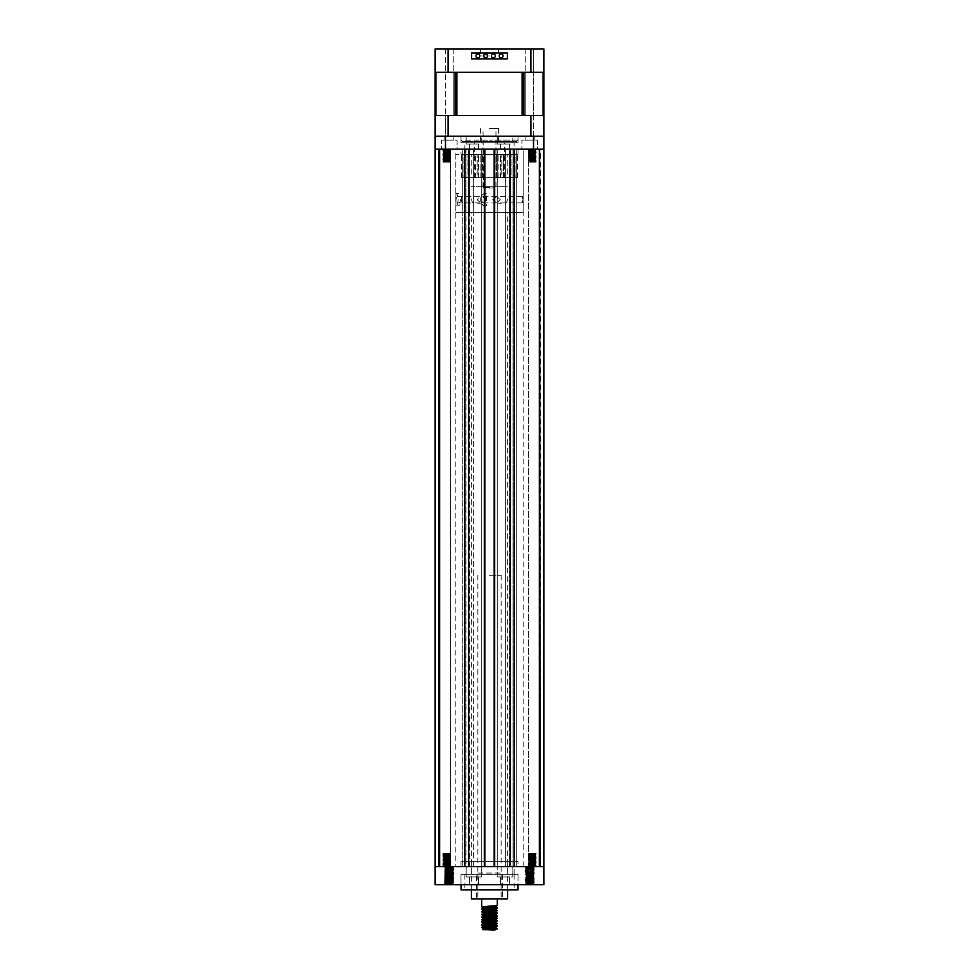 <?xml version="1.0" encoding="UTF-8"?>
<svg xmlns="http://www.w3.org/2000/svg" width="979" height="979" viewBox="0 0 979 979"><rect width="100%" height="100%" fill="white"/><g stroke="black" fill="none" stroke-linecap="round" stroke-linejoin="round"><path stroke-width="0.73" stroke-dasharray="4.89 3.67" d="M464.768 866.599L465.098 149.175L439.608 149.175L468.66 149.175L468.66 866.599L484.838 866.599L484.838 149.175L484.838 866.599L484.838 149.175L481.729 149.175L484.838 149.175M484.838 866.599L484.324 149.175L464.768 149.175M455.835 866.599L462.308 866.599L462.308 149.175L455.835 149.175L473.359 149.175L466.028 149.175L466.028 866.599L473.359 866.599L466.028 866.599L466.028 149.175L462.308 149.175L462.308 866.599L455.835 866.599L455.835 149.175M513.902 149.175L539.392 149.175L513.902 149.175L514.183 866.599L513.902 149.175M513.902 866.599L539.392 866.599L513.902 866.599M528.354 162.135L529.064 160.409L535.415 159.785L529.052 159.136L535.415 158.488L529.052 157.839L535.415 157.191L529.052 156.542L535.415 155.894L529.052 155.257L535.415 154.609L529.052 153.96L535.415 153.311L529.052 152.663L535.415 152.014L529.052 151.366L535.403 150.693L529.052 150.068L528.354 149.175L536.125 149.175L528.354 149.175L536.125 149.175L528.354 149.175L528.354 150.472L529.052 150.068L528.354 149.346L528.354 150.472L535.415 150.399L528.366 149.359L536.125 149.995L536.125 149.175L536.125 149.995L528.354 149.346L536.125 149.995L528.354 150.644L536.125 151.121L528.354 150.472L536.125 149.995L529.052 151.047L535.403 150.411L529.052 151.366L535.403 151.99L528.366 150.656L535.403 150.693L528.354 151.769L536.125 151.121L528.354 150.644L536.125 151.28L528.354 151.769L536.125 152.418L528.354 151.769L536.125 151.28L529.052 152.332L535.403 151.708L529.052 152.663L535.415 153.311L528.366 151.953L535.403 151.99L528.354 153.067L536.125 152.418L528.354 151.929L535.415 152.981L529.052 153.96L536.125 152.577L528.354 153.067L536.125 153.715L528.354 153.067L536.125 152.577L529.052 153.63L535.415 154.609L528.354 153.226L536.125 153.874L535.403 153.287L528.354 154.364L536.125 153.715L528.354 153.226L535.415 154.278L529.052 155.257L536.125 153.874L528.354 154.364L536.125 155.012L528.354 154.364L536.125 153.874L529.052 154.927L535.403 155.881L528.354 154.523L536.125 155.171L535.403 154.584L528.354 155.661L536.125 155.012L528.354 154.523L536.125 155.171L528.366 155.637L536.125 156.297L528.354 155.661L536.125 155.171L529.052 156.224L535.403 155.6L529.052 156.542L535.403 157.178L528.366 155.832L535.403 155.881L528.354 156.946L536.125 156.297L528.354 155.82L536.125 156.469L528.354 157.117L529.064 156.53L536.125 157.595L535.403 157.178L536.1 156.481L528.354 156.946L536.125 157.595L529.052 157.521L535.403 156.885L529.052 157.521L535.403 158.463L528.354 157.117L536.125 157.766L528.354 158.243L536.125 157.595L528.354 157.117L536.125 157.766L529.064 157.815L536.125 158.892L528.354 158.243L536.125 157.766L529.052 158.818L535.403 158.182L529.052 159.136L535.403 159.761L528.366 158.427L535.403 158.463L528.354 159.54L536.125 158.892L528.354 158.402L536.125 159.051L528.354 159.699L529.064 159.112L536.125 160.189L528.354 159.54L536.125 159.051L528.354 160.837L535.403 159.761L528.354 159.699L536.125 160.348L528.354 160.837L536.125 161.486L528.354 160.837L536.125 160.348L528.354 160.997L529.052 161.4L528.354 162.135L528.354 160.997L535.415 160.752L528.366 159.724L536.1 160.372L529.052 161.731L535.415 161.082L529.052 160.103L535.415 161.082L528.354 162.135L535.403 161.058L536.125 162.135L528.354 162.135L536.125 162.135L536.125 161.486L528.354 162.135L536.125 162.135L528.354 162.135M442.875 162.135L443.597 160.409L449.948 159.785L443.585 159.136L449.948 158.488L443.585 157.839L449.948 157.191L443.585 156.542L449.948 155.894L443.585 155.257L449.948 154.609L443.585 153.96L449.948 153.311L443.585 152.663L449.948 152.014L443.585 151.366L449.936 150.693L443.585 150.068L442.875 149.175L450.646 149.175L442.875 149.175L450.646 149.175L442.875 149.175L442.875 150.472L443.585 150.068L442.875 149.346L442.875 150.472L449.948 150.717L442.9 149.359L450.646 149.995L450.646 149.175L450.646 149.995L442.875 149.346L449.948 150.399L443.585 151.366L450.646 149.995L442.875 150.644L450.646 151.121L442.875 150.472L450.646 149.995L442.9 150.656L450.646 151.28L449.936 150.693L442.875 151.769L450.646 151.121L442.875 150.644L449.948 151.696L443.597 151.06L449.948 152.014L443.597 152.638L450.646 151.28L442.875 151.769L450.646 152.418L442.875 151.769L450.646 151.28L442.9 151.953L450.646 152.577L449.936 151.99L442.875 153.067L443.597 152.638L442.9 151.953L450.646 152.418L442.875 153.067L449.948 152.981L443.597 152.357L449.948 152.981L443.597 153.936L450.646 152.577L442.875 153.226L450.646 153.715L442.875 153.067L450.646 152.577L442.875 153.226L450.634 153.691L442.875 154.364L443.597 153.936L442.875 153.226L450.646 153.874L442.875 154.364L449.948 154.609L443.597 153.654L449.948 154.278L443.597 155.233L450.646 153.874L442.875 154.364L450.646 155.012L442.875 154.364L450.646 153.874L442.875 154.523L450.646 155.012L442.875 155.661L450.646 155.012L442.875 154.523L449.948 155.575L443.597 154.951L449.948 155.894L443.597 156.53L450.646 155.171L442.9 155.637L450.646 156.297L442.875 155.661L450.646 155.171L443.585 156.224L449.948 157.191L442.9 155.832L449.936 155.881L442.875 156.946L450.646 156.297L442.875 155.82L449.948 156.873L443.585 157.839L450.646 156.469L443.597 156.53L450.646 157.595L442.875 156.946L450.646 156.469L443.585 157.521L449.948 158.488L442.9 157.13L450.646 157.766L442.875 158.243L450.646 157.595L442.875 157.117L449.948 158.17L443.585 159.136L450.646 157.766L443.597 157.815L450.646 158.892L442.875 158.243L450.646 157.766L442.9 158.427L450.646 159.051L449.936 158.463L442.875 159.54L450.646 158.892L442.875 158.402L449.948 159.455L443.597 158.831L449.948 159.785L443.597 160.409L450.646 159.051L442.875 159.699L443.597 159.112L450.646 160.189L442.875 159.54L450.646 159.051L442.9 159.724L450.646 160.348L449.936 159.761L442.875 160.837L443.597 160.409L442.9 159.724L450.646 160.189L442.875 160.837L450.646 161.486L442.875 160.837L450.646 160.348L442.875 160.997L443.585 161.4L442.875 162.135L442.875 160.997L449.948 160.752L443.597 160.128L450.634 160.372L443.585 161.731L449.948 161.082L443.585 160.434L449.948 161.082L442.875 162.135L449.936 161.058L450.646 162.135L442.875 162.135L450.646 162.135L450.646 161.486L442.875 162.135L450.646 162.135L442.875 162.135M536.125 853.651L535.403 855.365L529.052 855.989L535.415 856.637L529.052 857.286L535.415 857.934L529.052 858.583L535.415 859.232L529.052 859.88L535.415 860.529L529.052 861.177L535.415 861.826L529.052 862.475L535.415 863.111L529.052 863.759L535.415 864.408L529.064 865.081L535.415 865.705L536.125 866.599L528.354 866.599L536.125 866.599L528.354 866.599L536.125 866.599L536.125 865.301L535.415 865.705L536.125 866.439L536.125 865.301L529.052 865.057L536.1 866.415L528.354 865.791L528.354 866.599L528.354 149.175L540.004 149.175L528.354 149.175L528.354 866.599L528.354 865.791L536.125 866.439L529.052 865.387L535.415 864.408L528.354 865.791L536.125 865.301L528.354 864.653L536.125 865.301L528.354 865.791L535.415 864.738L529.052 863.759L536.1 865.118L529.064 865.081L536.125 864.004L528.354 864.653L536.125 865.142L529.052 864.09L535.403 863.135L528.354 864.494L536.125 864.004L528.354 863.356L536.125 864.004L528.354 864.494L536.1 863.833L528.354 863.197L529.064 863.784L536.125 862.707L535.403 863.135L536.1 863.833L528.354 863.356L536.125 862.707L529.052 862.793L535.403 863.417L529.052 862.793L535.403 861.838L528.354 863.197L536.125 862.548L528.354 862.058L536.125 862.707L528.354 863.197L536.1 862.536L528.354 861.899L529.064 862.487L536.125 861.422L535.403 861.838L536.1 862.536L528.354 862.058L536.125 861.422L529.052 861.496L535.403 862.12L529.052 861.496L535.403 860.541L528.354 861.899L536.125 861.251L528.354 860.774L536.125 861.422L528.354 861.899L536.125 861.251L528.366 860.786L536.125 860.125L528.354 860.774L536.125 861.251L529.052 860.198L535.403 860.835L529.052 859.88L535.403 859.256L528.354 860.602L536.125 860.125L528.354 859.476L536.125 860.125L528.354 860.602L536.1 859.941L528.354 859.317L529.064 859.905L536.125 858.828L528.354 859.476L536.125 859.954L529.052 858.913L535.403 859.538L529.052 858.583L535.415 857.934L528.354 859.317L535.403 859.256L528.354 858.179L536.125 858.828L528.354 859.317L535.415 858.265L529.052 857.286L536.1 858.644L528.354 858.02L536.125 857.531L528.354 858.179L536.125 858.669L529.052 857.616L535.415 856.637L528.354 858.02L535.403 857.959L528.354 856.882L536.125 857.531L528.354 858.02L535.415 856.968L529.052 855.989L536.1 857.347L528.354 856.723L536.125 856.233L528.354 856.882L536.125 857.371L529.052 856.319L535.403 855.365L528.354 856.723L536.125 856.074L535.403 856.662L528.354 855.585L536.125 856.233L528.354 856.723L536.1 856.062L528.354 855.426L529.064 856.013L536.125 854.936L535.403 855.365L536.1 856.062L528.354 855.585L536.125 854.936L528.354 854.3L536.125 854.936L528.354 855.426L536.125 854.777L535.415 854.373L536.125 853.651L536.125 854.777L529.052 855.022L535.403 855.646L528.366 855.413L535.415 854.055L529.052 854.704L535.415 855.352L529.052 854.704L536.125 853.651L529.064 854.716L528.354 853.651L536.125 853.651L528.354 853.651L528.354 854.3L536.125 853.651L528.354 853.651L536.125 853.651M450.646 853.651L449.936 855.365L443.585 855.989L449.948 856.637L443.585 857.286L449.948 857.934L443.585 858.583L449.948 859.232L443.585 859.88L449.948 860.529L443.585 861.177L449.948 861.826L443.585 862.475L449.948 863.111L443.585 863.759L449.948 864.408L443.597 865.081L449.948 865.705L450.646 866.599L442.875 866.599L450.646 866.599L442.875 866.599L450.646 866.599L450.646 149.175L438.996 149.175L450.646 149.175L450.646 866.599L450.646 865.301L449.948 865.705L450.646 866.439L450.646 865.301L443.585 865.387L450.634 866.415L442.875 865.791L442.875 866.599L442.875 865.791L450.646 866.439L442.875 865.791L450.646 865.142L442.875 864.653L450.646 865.301L442.875 865.791L449.948 864.738L443.597 865.363L449.948 864.408L443.597 863.784L450.634 865.118L443.597 865.081L450.646 864.004L442.875 864.653L450.646 865.142L442.875 864.494L450.634 864.029L442.875 863.356L450.646 864.004L442.875 864.494L449.948 863.441L443.597 864.065L449.948 863.111L443.597 862.487L450.634 863.833L443.597 863.784L450.646 862.707L442.875 863.356L450.646 863.845L443.585 862.793L449.948 861.826L442.875 863.197L450.646 862.707L442.875 862.058L450.646 862.707L442.875 863.197L449.948 862.144L443.585 861.177L450.634 862.536L443.597 862.487L450.646 861.422L442.875 862.058L450.646 862.548L443.585 861.496L449.948 860.529L442.875 861.899L450.646 861.422L442.875 860.774L450.646 861.422L442.875 861.899L449.948 860.847L443.585 859.88L450.646 861.251L442.875 860.602L443.597 861.19L450.646 860.125L442.875 860.774L450.646 861.251L442.875 860.602L450.634 860.137L442.875 859.476L450.646 860.125L442.875 860.602L449.948 859.55L443.597 860.186L449.948 859.232L443.597 858.607L450.634 859.941L443.597 859.905L450.646 858.828L442.875 859.476L450.646 859.954L442.875 859.317L450.646 858.828L442.875 858.179L443.597 858.607L442.9 859.293L450.646 858.828L442.875 858.179L449.948 857.934L443.597 858.889L449.948 858.265L443.597 857.31L450.646 858.669L442.875 858.179L450.646 857.531L442.875 858.179L450.646 858.669L442.875 858.02L450.646 857.531L442.875 856.882L443.597 857.31L442.875 858.02L450.646 857.531L442.875 856.882L449.948 856.637L443.597 857.592L449.948 856.968L443.597 856.013L450.646 857.371L442.875 856.723L450.646 856.233L442.875 856.882L450.646 857.371L442.875 856.723L450.646 856.074L449.936 856.662L442.875 855.585L450.646 856.233L442.875 856.723L450.646 854.936L443.597 856.013L450.646 856.074L442.875 855.426L450.646 854.936L442.875 854.3L450.646 854.936L442.875 855.426L450.646 854.777L449.948 854.373L450.646 853.651L450.646 854.777L443.585 855.022L450.634 856.062L442.9 855.413L449.948 854.055L443.585 854.704L449.948 855.67L443.585 854.704L450.646 853.651L443.597 854.716L442.875 853.651L450.646 853.651L442.875 853.651L442.875 854.3L450.646 853.651L442.875 853.651L450.646 853.651M435.117 866.599L435.117 149.175L435.117 866.599L438.996 866.599L438.996 149.175L438.996 866.599L438.996 149.175L438.996 866.599L450.646 866.599L438.482 866.599L438.482 149.175L438.482 866.599L435.117 866.599L465.098 866.599L435.117 866.599L435.117 884.722L543.883 884.722L543.883 149.175L543.883 866.599L543.883 149.175L539.392 149.175L543.883 149.175L540.004 149.175L540.518 866.599L540.004 149.175L540.004 866.599L528.354 866.599L540.518 866.599L540.518 149.175L543.883 149.175L543.883 136.228L435.117 136.228L435.117 866.599L453.24 866.599L445.469 866.599L453.24 866.599L445.469 867.247L445.469 866.599L533.531 866.599L525.76 866.599L533.531 866.599L525.76 867.247L525.76 866.599L533.531 866.599L525.76 866.599L525.76 867.247L533.531 867.896L533.531 866.599L525.76 867.247L533.531 867.896L525.76 868.544L533.531 868.862L525.76 869.511L533.531 870.16L525.76 870.808L533.531 871.457L525.76 872.105L533.531 872.742L525.76 873.39L533.531 874.039L525.76 874.688L533.531 875.336L525.76 875.985L533.531 876.633L525.76 877.282L533.531 877.93L525.76 878.579L533.531 879.228L525.76 879.864L533.531 880.513L525.76 881.161L533.531 881.81L525.76 882.458L533.531 883.107L525.772 883.768L533.531 884.404L525.76 884.074L533.543 884.722L525.185 884.722L533.543 884.722L525.76 884.074L533.531 883.425L525.76 884.074L533.531 883.425L525.76 882.458L533.531 883.425L525.76 882.789L533.531 882.14L525.76 882.789L533.531 882.14L525.76 881.161L533.531 882.14L525.76 881.492L533.531 880.843L525.76 881.492L533.531 880.843L525.76 879.864L533.531 880.843L525.76 880.194L533.531 879.546L525.76 880.194L533.531 879.546L525.76 878.579L533.531 879.546L525.76 878.897L533.531 878.249L525.76 878.897L533.531 878.249L525.76 877.282L533.531 878.249L525.76 877.6L533.531 876.951L525.76 877.6L533.531 876.951L525.76 875.985L533.531 876.951L525.76 876.303L533.531 875.667L525.76 876.303L533.531 875.667L525.76 874.688L533.531 875.667L525.76 875.018L533.531 874.369L525.76 875.018L533.531 874.369L525.76 873.39L533.531 874.369L525.76 873.721L533.531 873.072L525.76 873.721L533.531 873.072L525.76 872.105L533.531 873.072L525.76 872.424L533.531 871.775L525.76 872.424L533.531 871.775L525.76 870.808L533.531 871.775L525.76 871.126L533.531 870.478L525.76 871.126L533.531 870.478L525.76 869.511L533.531 870.478L525.76 869.829L533.531 869.181L525.76 869.829L533.531 869.181L525.76 868.214L533.518 867.59L533.531 866.599L533.531 884.722M481.729 866.599L481.729 149.175L497.271 149.175L494.676 149.175L497.271 149.175L497.271 866.599L497.271 149.175L497.271 866.599L494.676 866.599L497.271 866.599L497.271 149.175L481.729 149.175L481.729 866.599L512.812 866.599L481.729 866.599L481.729 149.175L481.729 866.599L466.188 866.599L481.729 866.599L466.188 866.599L481.729 866.599L481.729 876.951L466.188 876.951L466.188 866.599L466.188 876.951L481.729 876.951L481.729 866.599M494.162 866.599L494.162 149.175L494.162 866.599L514.232 866.599L510.34 866.599L510.34 149.175L514.232 149.175L494.162 149.175L494.162 866.599L494.162 149.175M543.369 866.599L539.392 866.599L543.883 866.599L543.369 149.175L543.369 866.599M435.631 149.175L438.482 149.175L435.117 149.175L435.631 866.599L435.631 149.175M473.359 866.599L473.359 149.175L469.639 149.175L509.361 149.175L469.639 149.175L473.359 149.175L473.359 866.599L469.639 866.599L469.639 149.175L469.639 866.599L509.361 866.599L473.359 866.599M509.361 866.599L509.361 149.175L505.641 149.175L512.972 149.175L505.641 149.175L505.641 866.599L512.972 866.599L505.641 866.599L505.641 149.175L509.361 149.175L509.361 866.599L505.641 866.599L509.361 866.599M512.972 866.599L512.972 149.175L523.165 149.175L512.972 149.175L512.972 866.599L516.692 866.599L516.692 149.175L516.692 866.599L523.165 866.599L512.972 866.599M462.308 866.599L466.028 866.599L462.308 866.599M514.183 866.599L514.232 149.175L514.183 866.599M439.608 149.175L435.117 149.175L439.608 149.175L439.608 866.599M503.965 889.911L464.89 889.911L503.965 889.911M503.965 874.369L464.89 874.369L503.965 874.369M472.747 874.369L517.989 874.369L472.747 874.369M517.989 889.911L461.011 889.911M500.159 874.369L471.376 874.369L500.159 874.369M500.159 861.422L471.376 861.422L500.159 861.422M475.035 861.422L514.11 861.422L475.035 861.422M517.989 874.369L517.989 884.722L461.011 884.722L517.989 884.722L517.989 874.369L461.011 874.369L461.011 884.722L461.011 874.369L517.989 874.369M497.271 876.951L497.271 866.599L497.271 876.951L512.812 876.951L512.812 866.599L512.812 876.951L497.271 876.951M481.729 876.951L466.188 876.951L481.729 876.951M517.989 861.422L461.011 861.422L517.989 861.422L517.989 866.599L461.011 866.599L517.989 866.599M461.011 861.422L461.011 866.599M500.502 884.722L500.502 876.951L509.569 876.951L500.502 876.951L509.569 876.951L500.502 876.951L500.502 884.722L509.569 884.722L509.569 876.951L509.569 884.722L500.502 884.722M469.43 884.722L469.43 876.951L478.498 876.951L469.43 876.951L478.498 876.951L469.43 876.951L469.43 884.722L478.498 884.722L478.498 876.951L478.498 884.722L469.43 884.722M445.469 884.074L453.24 884.722L445.469 883.756L453.24 883.107L445.469 884.074L453.253 884.722L444.894 884.722L453.253 884.722L445.469 884.074L453.24 883.425L445.469 882.458L453.24 883.107L445.469 884.074M445.469 882.789L453.24 881.81L445.469 882.789L453.24 883.425L445.469 882.789L453.24 882.14L445.469 881.161L453.24 881.81L445.469 882.789M445.469 881.492L453.24 880.513L445.469 881.161L453.24 882.14L445.469 881.492L453.24 880.513L445.469 879.864L453.24 880.513L445.469 881.492M445.469 880.194L453.24 879.228L445.469 879.864L453.24 880.843L445.469 880.194L453.24 879.228L445.469 878.579L453.24 879.228L445.469 880.194M445.469 878.897L453.24 877.93L445.469 878.579L453.24 879.546L445.469 878.897L453.24 877.93L445.469 877.282L453.24 877.93L445.469 878.897M445.469 877.6L453.24 876.633L445.469 877.282L453.24 878.249L445.469 877.6L453.24 876.633L445.469 875.985L453.24 876.633L445.469 877.6M445.469 876.303L453.24 875.336L445.469 875.985L453.24 876.951L445.469 876.303L453.24 875.336L445.469 874.688L453.24 875.336L445.469 876.303M445.469 875.018L453.24 874.039L445.469 874.688L453.24 875.667L445.469 875.018L453.24 874.039L445.469 873.39L453.24 874.039L445.469 875.018M445.469 873.721L453.24 872.742L445.469 873.39L453.24 874.369L445.469 873.721L453.24 872.742L445.469 872.105L453.24 872.742L445.469 873.721M445.469 872.424L453.24 871.457L445.469 872.105L453.24 873.072L445.469 872.424L453.24 871.457L445.469 870.808L453.24 871.457L445.469 872.424M445.469 871.126L453.24 870.16L445.469 870.808L453.24 871.775L445.469 871.126L453.24 870.16L445.469 869.511L453.24 870.16L445.469 871.126M445.469 869.829L453.24 868.862L445.469 869.511L453.24 870.478L445.469 869.829L453.24 868.862L445.469 868.214L453.24 868.862L445.469 869.829M445.469 868.544L453.24 867.565L453.24 866.599L445.469 866.599L445.469 867.247L453.24 867.896L453.24 866.599L445.469 867.247L453.24 867.896L445.469 868.544L453.24 869.181L445.469 868.544L453.24 867.565L445.469 868.544M445.482 867.223L453.938 868.3L444.772 868.948L453.938 869.597L444.772 870.233L453.938 870.882L444.772 871.53L453.938 872.179L444.772 872.827L453.938 873.476L444.772 874.125L453.938 874.773L444.772 875.422L453.938 876.07L444.772 876.719L453.938 877.355L444.772 878.004L453.938 878.652L444.772 879.301L453.938 879.95L444.772 880.598L453.938 881.247L444.772 881.895L453.938 882.544L444.772 883.193L453.938 883.841L444.772 884.649L453.228 884.416L444.784 883.364L453.228 883.413L444.772 883.193L445.482 883.768L453.926 882.715L445.482 882.764L453.938 882.703L445.482 882.471L453.926 881.418L445.482 881.467L453.938 881.247L453.228 881.834L444.784 880.77L453.228 880.819L444.772 880.598L445.482 881.186L453.926 880.121L445.482 880.182L453.938 879.95L453.228 880.537L444.784 879.485L453.926 879.937L444.772 879.301L445.482 879.888L453.926 878.836L445.482 878.885L453.938 878.652L453.228 879.24L444.784 878.187L453.926 878.64L444.772 878.004L445.482 878.591L453.926 877.539L445.482 877.588L453.938 877.355L453.228 877.943L444.784 876.89L453.926 877.343L444.772 876.719L445.482 877.294L453.926 876.242L445.482 876.291L453.938 876.07L444.784 875.593L453.926 876.046L444.772 875.422L445.482 875.997L453.926 874.945L445.482 874.993L453.938 874.773L453.228 875.348L444.784 874.296L453.228 874.345L444.772 874.125L445.482 874.712L453.926 873.647L445.482 873.696L453.938 873.476L453.228 874.063L444.784 872.999L453.228 873.06L444.772 872.827L445.482 873.415L453.926 872.362L445.482 872.411L453.938 872.179L453.228 872.766L444.784 871.714L453.228 871.763L444.772 871.53L445.482 872.118L453.926 871.065L445.482 871.114L453.938 870.882L453.228 871.469L444.784 870.417L453.228 870.466L444.772 870.233L445.482 870.82L453.926 869.768L445.482 869.817L453.938 869.597L444.784 869.119L453.926 869.572L444.772 868.948L445.482 869.523L453.926 868.471L445.482 868.52L453.938 868.3L453.228 868.875L444.784 867.822L453.228 867.871L444.772 867.651L445.482 868.226L453.938 867.161L444.772 867.651L453.938 867.002L445.482 867.223M525.76 868.544L533.531 869.181L525.76 868.544L533.531 867.565L525.76 868.544M533.518 867.871L525.062 868.948L534.228 869.597L525.062 870.233L534.228 870.882L525.062 871.53L534.228 872.179L525.062 872.827L534.228 873.476L525.062 874.125L534.228 874.773L525.062 875.422L534.228 876.07L525.062 876.719L534.228 877.355L525.062 878.004L534.228 878.652L525.062 879.301L534.228 879.95L525.062 880.598L534.228 881.247L525.062 881.895L534.228 882.544L525.062 883.193L534.228 883.841L525.185 884.722L534.216 884.013L525.772 884.061L534.228 884L525.062 883.352L534.228 882.703L525.062 882.055L534.228 881.406L525.062 880.757L534.228 880.109L525.062 879.46L534.216 878.836L525.062 879.46L534.216 878.836L525.062 878.175L534.228 877.527L525.062 876.878L534.228 876.229L525.062 875.581L534.228 874.932L525.062 874.125L525.772 874.712L534.216 873.647L525.062 874.284L534.228 873.476L525.772 873.415L534.216 872.362L525.772 872.411L534.228 872.179L533.518 872.766L525.074 871.714L533.518 871.763L525.062 871.689L533.518 871.469L525.074 870.417L533.518 870.466L525.062 870.233L525.772 870.82L534.216 869.768L525.772 869.817L534.228 869.597L533.518 870.172L525.074 869.119L533.518 869.168L525.062 868.948L525.772 869.523L534.216 868.471L525.772 868.52L534.228 868.3L525.074 867.822L533.518 867.871M525.772 867.223L534.216 868.287L525.062 867.651L525.772 868.226L534.228 867.161L525.062 867.651L534.228 867.002L525.772 867.223M514.11 874.369L514.11 861.422L464.89 861.422L514.11 861.422L514.11 874.369L464.89 874.369L514.11 874.369L514.11 889.911M464.89 874.369L464.89 889.911M543.883 866.599L533.531 866.599M445.469 884.722L445.469 866.599M453.24 866.599L453.938 867.002L453.24 866.599M537.41 140.119L537.41 149.175L521.88 149.175L537.41 149.175L521.88 149.175L537.41 149.175L537.41 140.119L521.88 140.119L521.88 149.175L521.88 140.119L537.41 140.119M457.12 140.119L457.12 149.175L441.59 149.175L457.12 149.175L441.59 149.175L457.12 149.175L457.12 140.119L441.59 140.119L441.59 149.175L441.59 140.119L457.12 140.119M466.188 143.999L466.188 136.228L481.729 136.228L466.188 136.228L481.729 136.228L466.188 136.228L466.188 143.999L481.729 143.999L481.729 136.228L481.729 143.999L466.188 143.999M497.271 143.999L497.271 136.228L512.812 136.228L497.271 136.228L512.812 136.228L497.271 136.228L497.271 143.999L512.812 143.999L512.812 136.228L512.812 143.999L497.271 143.999M461.011 154.364L517.989 154.364L461.011 154.364L461.011 149.175L517.989 149.175L461.011 149.175M517.989 154.364L517.989 149.175M461.011 142.701L517.989 142.701L461.011 142.701L461.011 136.228L517.989 136.228L461.011 136.228L489.5 136.228L461.011 136.228L461.011 140.119L489.5 140.119L461.011 140.119L462.308 141.417L489.5 141.417L462.308 141.417M517.989 142.701L517.989 136.228L489.5 136.228L517.989 136.228L517.989 140.119L489.5 140.119L517.989 140.119L516.692 141.417L480.432 141.417L516.692 141.417M464.89 154.364L514.11 154.364L464.89 154.364L464.89 142.701L514.11 142.701L464.89 142.701M514.11 154.364L514.11 142.701M469.43 149.175L469.43 143.999L478.498 143.999L469.43 143.999L478.498 143.999L469.43 143.999L469.43 149.175L478.498 149.175L478.498 143.999L478.498 149.175L469.43 149.175M500.502 149.175L500.502 143.999L509.569 143.999L500.502 143.999L509.569 143.999L500.502 143.999L500.502 149.175L509.569 149.175L509.569 143.999L509.569 149.175L500.502 149.175M453.889 136.228L453.889 140.119L444.821 140.119L453.889 140.119L444.821 140.119L453.889 140.119L453.889 136.228L444.821 136.228L444.821 140.119L444.821 136.228L453.889 136.228M534.179 136.228L534.179 140.119L525.111 140.119L534.179 140.119L525.111 140.119L534.179 140.119L534.179 136.228L525.111 136.228L525.111 140.119L525.111 136.228L534.179 136.228M435.117 149.175L445.469 149.175L445.469 136.228L453.24 136.228L445.469 136.228L449.361 136.228L445.469 136.228L445.469 115.51L453.24 115.51L445.469 115.51L453.24 115.51L445.469 115.51L449.361 115.51L445.469 115.51L445.469 136.228M533.531 136.228L533.531 48.95L529.639 48.95L533.531 48.95L529.639 48.95L533.531 48.95L533.531 72.262L525.76 72.262L533.531 72.262L529.639 72.262L533.531 72.262L529.639 72.262L533.531 72.262L533.531 115.51L525.76 115.51L533.531 115.51L529.639 115.51L533.531 115.51L529.639 115.51L533.531 115.51L533.531 136.228L529.639 136.228L533.531 136.228L529.639 136.228L533.531 136.228L533.531 149.175L445.469 149.175M533.531 149.175L543.883 149.175M477.85 873.072L501.15 873.072L502.447 874.369L476.553 874.369L502.447 874.369L502.447 898.967L476.553 898.967L476.553 874.369L477.85 873.072L501.15 873.072M497.271 898.967L481.729 898.967L497.271 898.967M497.271 928.753L490.895 928.239M485.645 927.957L481.766 927.566M497.234 928.459L493.355 928.068M488.105 927.774L481.729 927.199M497.271 926.232L481.729 924.935M497.271 925.901L481.729 924.617M497.271 923.638L481.729 922.34M497.271 923.319L481.729 922.022M497.271 921.055L481.729 919.758M493.355 920.297L481.729 919.428M490.895 917.886L481.766 917.201M497.271 918.131L481.729 916.846M497.271 915.867L481.729 914.57M497.271 915.549L481.729 914.251M490.895 912.709L481.766 912.024M493.355 912.526L488.105 912.232M497.271 910.69L481.729 909.393M493.355 909.932L481.729 909.075M483.026 930.05L495.827 930.05M482.39 929.414L494.468 930.05M476.553 898.967L502.447 898.967M497.271 908.096L481.729 906.811M497.234 905.551L495.863 906.97M494.946 930.05L484.997 929.304L483.136 928.337M494.003 927.358L483.136 926.391L483.136 925.742L493.355 926.66M495.827 925.057L483.136 923.797M494.003 922.181L483.136 921.215L483.136 920.566L493.355 921.484M495.827 919.868L483.136 918.62L483.136 917.972L494.003 918.951L495.863 919.917M483.136 915.402L495.863 916.674L495.863 917.323L484.997 916.356L483.136 915.389M495.827 914.692L483.136 913.444M483.173 910.25L495.863 911.498L495.863 912.147L484.997 911.18L483.136 910.201M494.003 909.234L483.136 908.267M495.863 930.05L484.997 928.655M495.863 925.094L494.003 924.127L483.136 923.173M495.863 914.741L495.863 914.092L490.895 913.529M493.355 908.536L483.173 907.655M457.291 193.426A6.253 4.418 -90 0 0 455.969 193.72C456.814 192.692 457.548 194.686 458.184 199.679C457.548 204.684 456.814 206.667 455.969 205.651L455.969 193.72L457.291 193.426A6.253 4.418 -90 0 1 461.721 199.679A6.253 4.418 -90 0 1 457.291 205.945A6.253 4.418 -90 0 1 455.969 205.651L457.291 205.945M486.282 199.679C483.479 196.608 480.285 195.531 476.675 196.449C473.616 195.531 471.951 196.608 471.658 199.679C471.951 202.763 473.628 203.84 476.675 202.922C480.297 203.84 483.491 202.751 486.282 199.679M456.079 199.679A3.243 2.288 -90 0 1 458.368 196.449A3.243 2.288 -90 0 1 460.656 199.679A3.243 2.288 -90 0 1 458.368 202.922A3.243 2.288 -90 0 1 456.079 199.679M500.318 199.679L496.745 196.449L492.792 199.679L496.745 202.922L500.318 199.679M501.799 154.364L511.075 154.364L501.799 154.364L501.799 177.676L504.528 177.676L501.799 177.676L501.799 154.364M478.878 142.701L504.528 142.701L478.878 142.701M478.878 154.364L480.873 154.364L478.878 154.364M480.873 177.676L480.873 154.364L475.415 154.364L482.574 154.364L475.415 154.364L480.873 154.364L480.873 177.676L498.127 177.676L475.415 177.676L475.415 154.364L475.415 177.676L480.873 177.676M498.127 177.676L498.127 154.364L503.585 154.364L478.547 154.364L503.585 154.364L498.127 154.364L498.127 177.676L503.585 177.676L503.585 154.364L503.585 177.676L498.127 177.676M494.077 142.701L483.026 142.701L494.077 142.701M484.923 186.732L495.974 186.732L484.923 186.732M492.718 199.679C495.496 196.608 498.703 195.531 502.325 196.449C505.372 195.531 507.049 196.608 507.342 199.679C507.049 202.763 505.384 203.84 502.325 202.922C498.703 203.84 495.509 202.751 492.718 199.679M476.675 212.639L507.624 212.639L476.675 212.639M476.675 186.732L507.624 186.732L476.675 186.732M486.294 199.679A3.243 2.288 90 0 0 484.005 196.449A3.243 2.288 90 0 0 481.717 199.679A3.243 2.288 90 0 0 484.005 202.922A3.243 2.288 90 0 0 486.294 199.679M523.006 199.679L522.382 196.449L521.379 199.679L522.382 202.922L523.006 199.679M509.361 154.364L455.835 154.364L509.361 154.364L509.361 212.639L469.639 212.639L509.361 212.639L505.702 212.639L509.361 212.639L509.361 154.364M477.201 154.364L467.925 154.364L477.201 154.364L477.201 177.676L474.472 177.676L477.201 177.676L477.201 154.364M463.899 154.364L467.925 154.364L461.66 154.364L463.899 154.364L463.899 177.676L467.925 177.676L467.925 154.364L467.925 177.676L471.743 177.676L471.743 154.364L471.743 177.676L477.201 177.676L463.899 177.676L463.899 154.364M515.101 154.364L511.075 154.364L517.34 154.364L515.101 154.364L515.101 177.676L511.075 177.676L511.075 154.364L511.075 177.676L507.257 177.676L507.257 154.364L507.257 177.676L501.799 177.676L515.101 177.676L515.101 154.364M516.692 154.364L516.692 212.639L523.165 212.639L505.702 212.639L516.692 212.639L516.692 154.364M486.404 205.651L484.054 205.945L477.128 199.704L484.054 193.426L486.404 193.72L486.404 205.651A6.253 4.418 -90 0 1 485.082 205.945A6.253 4.418 -90 0 1 480.652 199.679A6.253 4.418 -90 0 1 485.082 193.426A6.253 4.418 -90 0 1 486.404 193.72M469.639 154.364L469.639 212.639L473.298 212.639L469.639 212.639L469.639 154.364M462.308 154.364L462.308 212.639L455.835 212.639L473.298 212.639L462.308 212.639L462.308 154.364M473.298 154.364L473.298 212.639L473.298 154.364M465.98 154.364L465.98 212.639L465.98 154.364M505.702 154.364L505.702 212.639L505.702 154.364M513.02 154.364L513.02 212.639L513.02 154.364M515.101 177.676L517.34 177.676L515.101 177.676M463.899 177.676L461.66 177.676L463.899 177.676M482.574 177.676L482.574 154.364L482.574 177.676L475.415 177.676L482.574 177.676M478.547 177.676L478.547 154.364L478.547 177.676L500.453 177.676L500.453 154.364L500.453 177.676L478.547 177.676M496.426 177.676L500.453 177.676L496.426 177.676L496.426 154.364L496.426 177.676L503.585 177.676L496.426 177.676M489.219 898.967L501.15 898.967L489.219 898.967M489.219 575.224L501.15 575.224L489.219 575.224M471.376 898.967L507.624 898.967M489.941 186.732L471.376 186.732L489.941 186.732M494.676 188.029L483.54 188.029L494.676 188.029M489.5 187.515L483.026 187.515L489.5 187.515M494.676 162.135L495.974 162.135L494.676 162.135L494.676 187.515L494.676 162.135M448.064 115.51L530.936 115.51L530.936 136.228L543.883 136.228L435.117 136.228L448.064 136.228L448.064 115.51L435.117 115.51L435.117 136.228M543.883 136.228L543.883 115.51L530.936 115.51M489.5 128.457L498.568 128.457L489.5 128.457M529.639 136.228L525.76 136.228L529.639 136.228M449.361 72.262L445.469 72.262L449.361 72.262M449.361 48.95L445.469 48.95L449.361 48.95M493.379 53.967A1.946 1.946 0 0 0 491.446 55.913A1.946 1.946 0 0 0 493.379 57.859A1.946 1.946 0 0 0 495.325 55.913A1.946 1.946 0 0 0 493.379 53.967M501.15 53.967A1.946 1.946 0 0 0 499.217 55.913A1.946 1.946 0 0 0 501.15 57.859A1.946 1.946 0 0 0 503.096 55.913A1.946 1.946 0 0 0 501.15 53.967M477.85 53.967A1.946 1.946 0 0 0 475.904 55.913A1.946 1.946 0 0 0 477.85 57.859A1.946 1.946 0 0 0 479.783 55.913A1.946 1.946 0 0 0 477.85 53.967M485.621 53.967A1.946 1.946 0 0 0 483.675 55.913A1.946 1.946 0 0 0 485.621 57.859A1.946 1.946 0 0 0 487.554 55.913A1.946 1.946 0 0 0 485.621 53.967M471.597 52.903L471.597 58.936L507.403 58.936L507.403 52.903L471.597 52.903M489.5 55.938L480.432 55.938L489.5 55.938M489.5 48.95L498.568 48.95L489.5 48.95M543.883 72.262L543.883 48.95L435.117 48.95L435.117 72.262L543.883 72.262L543.125 72.262L543.883 72.262L543.883 115.51L543.125 115.51L543.883 115.51M448.064 72.262L448.064 48.95M530.936 48.95L530.936 72.262M529.639 48.95L525.76 48.95L529.639 48.95M435.117 72.262L435.875 72.262L435.117 72.262L435.117 115.51L435.875 115.51L435.117 115.51M455.076 115.51L435.875 115.51L455.076 115.51L455.076 72.262L456.899 72.262L435.875 72.262L455.076 72.262M523.924 72.262L543.125 72.262L523.924 72.262L523.924 115.51L522.101 115.51L543.125 115.51L523.924 115.51M456.899 72.262L522.101 72.262L522.101 115.51L456.899 115.51L456.899 72.262M529.639 72.262L525.76 72.262L529.639 72.262M529.639 115.51L525.76 115.51L529.639 115.51M464.817 866.599L464.817 149.175L464.817 866.599M539.392 149.175L539.392 866.599M484.324 149.175L484.324 866.599L484.324 149.175M435.875 115.51L435.875 72.262M543.125 72.262L543.125 115.51M465.098 866.599L465.098 149.175L465.098 866.599M523.165 866.599L523.165 149.175M514.232 866.599L514.232 149.175M471.376 861.422L471.376 874.369M507.624 861.422L507.624 874.369M495.863 909.552L495.863 908.904M496.745 196.449L458.368 196.449M504.528 177.676L504.528 142.701M483.026 186.732L483.026 142.701M471.376 889.911L471.376 212.639M522.382 196.449L484.005 196.449M522.382 202.922L484.005 202.922M523.165 154.364L523.165 212.639M455.835 154.364L455.835 212.639M507.624 889.911L507.624 212.639M495.974 186.732L495.974 142.701M474.472 177.676L474.472 142.701M517.34 177.676L517.34 154.364M461.66 177.676L461.66 154.364M496.745 202.922L458.368 202.922M485.082 193.426L484.054 193.426M485.082 205.945L484.054 205.945M501.15 575.224L501.15 898.967M477.85 575.224L477.85 898.967M453.24 115.51L453.24 72.262L453.24 115.51M483.54 188.029L483.026 128.457M498.568 128.457L498.568 141.417M480.432 128.457L480.432 141.417M495.974 162.135L495.974 128.457M525.76 115.51L525.76 72.262L525.76 115.51M453.24 48.95L453.24 72.262L453.24 48.95M498.568 48.95L498.568 55.938M480.432 48.95L480.432 55.938M445.469 48.95L445.469 115.51L445.469 48.95M525.76 48.95L525.76 72.262L525.76 48.95"/><path stroke-width="1.47" d="M464.768 866.599L464.768 149.175M543.883 149.175L543.883 884.722L435.117 884.722L435.117 136.228L543.883 136.228L543.883 149.175L533.531 149.175L533.531 136.228M494.676 149.175L510.34 149.175L510.34 866.599L494.676 866.599L494.676 149.175M494.162 866.599L494.162 149.175M484.838 149.175L484.838 866.599M468.66 866.599L484.324 866.599L484.324 149.175L468.66 149.175L468.66 866.599M461.011 884.722L461.011 889.911L517.989 889.911L517.989 884.722M444.894 884.722L445.469 866.599L435.117 866.599M533.543 884.722L533.531 866.599L445.469 866.599M533.531 866.599L543.883 866.599M445.469 136.228L445.469 149.175L533.531 149.175M445.469 149.175L435.117 149.175M490.895 913.529L483.173 912.844L481.729 911.987L483.173 910.25L481.729 909.393L497.271 907.778L481.729 909.075L484.997 907.937L495.863 906.97L497.271 907.778L495.863 906.97L497.271 905.514L497.271 898.967M483.136 910.201L494.003 909.234L497.271 908.096M483.173 908.218L481.729 906.811L497.271 905.514L496.084 906.848M497.234 905.551L496.084 906.444M481.729 906.811L481.729 898.967M497.271 928.496L495.802 928.753L497.234 928.459L494.003 927.358M484.997 928.655L481.729 927.529L497.271 926.232L495.827 925.057L497.271 923.319L494.003 922.181M483.173 928.373L495.827 927.089L497.271 926.232M481.729 927.529L483.173 926.342L495.863 925.094M481.729 927.199L497.271 925.901M483.173 926.342L481.729 924.935L497.271 923.638M481.729 924.935L483.173 923.76L495.827 922.463M481.729 924.617L497.271 923.319M483.173 923.76L481.729 922.34L497.271 921.055L493.355 920.297M483.136 923.16L494.003 922.181L497.271 921.055M481.729 922.34L484.997 920.884L495.827 919.868L497.234 920.688M481.729 922.022L497.271 920.725M483.173 921.166L481.729 919.758L497.271 918.461L495.827 917.286L497.271 915.867L495.827 914.129L497.271 912.954L493.355 912.526M483.136 920.566L494.003 919.599L497.271 918.461M481.729 919.758L483.173 918.583L495.863 917.323M481.729 919.428L497.271 918.131M483.173 918.583L481.729 917.164L497.271 915.867M481.729 917.164L483.173 915.989L495.863 914.741M481.729 916.846L497.271 915.549M483.173 915.989L481.729 914.57L497.271 913.285M481.729 914.57L484.997 913.113L495.827 912.098L497.234 912.917M481.729 914.251L497.271 912.954M481.729 911.987L497.271 910.69L493.355 909.932M483.173 912.844L494.003 911.828L497.271 910.69M481.729 911.657L497.271 910.372M490.895 928.239L485.645 927.957M493.355 928.068L488.105 927.774M496.683 918.302L490.895 917.886M496.683 913.113L490.895 912.709M488.105 912.232L482.317 911.828M494.946 930.05L492.021 930.05L497.271 928.753M492.804 930.05L497.112 928.912M495.802 928.753L482.39 929.414L495.827 927.639M492.021 930.05L482.39 929.414M483.173 910.813L494.003 909.883L495.863 909.552L494.003 909.234M495.827 927.089L493.355 926.66M483.136 925.742L495.827 924.494M495.827 921.9L493.355 921.484M483.136 917.972L495.827 916.723M483.136 915.389L495.827 914.129M495.827 908.953L493.355 908.536M483.136 907.619L495.827 906.358M507.624 889.911L507.624 898.967L471.376 898.967L471.376 889.911M435.117 136.228L435.117 115.51L448.064 115.51L448.064 136.228L530.936 136.228L530.936 115.51L448.064 115.51M530.936 115.51L543.883 115.51L543.883 136.228M493.379 53.967A1.946 1.946 0 0 0 491.446 55.913A1.946 1.946 0 0 0 493.379 57.859A1.946 1.946 0 0 0 495.325 55.913A1.946 1.946 0 0 0 493.379 53.967M501.15 53.967A1.946 1.946 0 0 0 499.217 55.913A1.946 1.946 0 0 0 501.15 57.859A1.946 1.946 0 0 0 503.096 55.913A1.946 1.946 0 0 0 501.15 53.967M477.85 53.967A1.946 1.946 0 0 0 475.904 55.913A1.946 1.946 0 0 0 477.85 57.859A1.946 1.946 0 0 0 479.783 55.913A1.946 1.946 0 0 0 477.85 53.967M485.621 53.967A1.946 1.946 0 0 0 483.675 55.913A1.946 1.946 0 0 0 485.621 57.859A1.946 1.946 0 0 0 487.554 55.913A1.946 1.946 0 0 0 485.621 53.967M471.597 58.936L507.403 58.936L507.403 52.903L471.597 52.903L471.597 58.936M543.883 48.95L543.883 72.262L530.936 72.262L530.936 48.95L543.883 48.95M448.064 48.95L448.064 72.262L435.117 72.262L435.117 48.95L530.936 48.95M530.936 72.262L448.064 72.262M543.883 72.262L543.883 115.51M435.117 115.51L435.117 72.262M522.101 72.262L456.899 72.262L456.899 115.51L522.101 115.51L522.101 72.262M539.392 866.599L539.392 149.175M439.608 149.175L439.608 866.599M543.125 115.51L543.125 72.262M523.924 72.262L523.924 115.51M455.076 115.51L455.076 72.262M435.875 72.262L435.875 115.51M514.232 866.599L514.232 149.175M497.234 910.335L495.827 909.515M495.863 927.688L495.863 927.04M495.863 922.512L495.863 921.863M495.863 909.552L495.863 908.904"/></g></svg>
